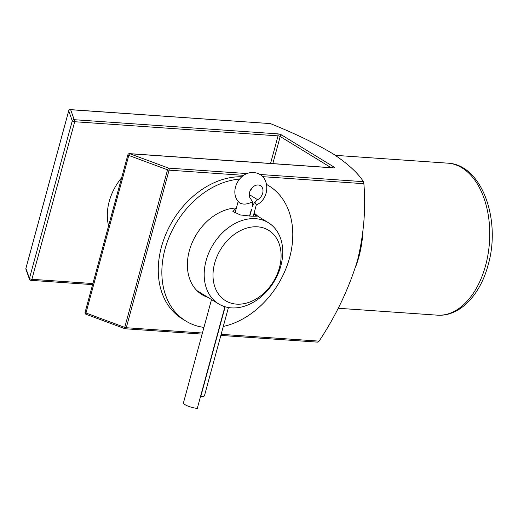 <?xml version="1.0" encoding="UTF-8"?>
<svg xmlns="http://www.w3.org/2000/svg" width="518" height="518" viewBox="0 0 518 518"><rect width="100%" height="100%" fill="white"/><g stroke="black" fill="none" stroke-linecap="round" stroke-linejoin="round"><path stroke-width="0.78" d="M196.879 290.585A47.611 35.658 121.5 0 0 197.073 290.708L218.602 303.885A47.611 35.658 -58.5 0 1 208.981 252.486A47.611 35.658 -58.5 0 1 255.581 218.687A47.611 35.658 -58.5 0 1 268.324 222.675A47.611 35.658 -58.5 0 1 277.946 274.08A47.611 35.658 -58.5 0 1 231.345 307.88A47.611 35.658 -58.5 0 1 218.602 303.885M108.586 225.79A47.611 35.658 -58.5 0 1 121.633 177.778M270.409 123.601L70.649 109.712A1.586 0.978 -86 0 0 70.351 109.615L270.409 123.601C295.266 133.625 316.207 143.745 333.236 153.963C347.979 163.856 358.042 173.096 363.422 181.669L363.876 183.702C365.973 208.579 363.843 234.181 357.478 260.502C348.815 288.772 336.02 315.65 319.088 341.135L317.787 342.074M202.13 334.11L125.265 328.762A1.586 0.978 -86 0 1 124.974 328.665A1.586 0.537 -69.7 0 1 124.825 328.665A1.586 0.537 -69.7 0 1 124.747 327.376L167.56 169.807A1.586 0.537 -69.7 0 1 168.59 168.117L247.177 173.582M270.558 163.455L278.049 135.871L74.696 121.73A1.586 0.382 -164.8 0 1 72.552 121.095A1.586 0.382 -164.8 0 1 72.274 120.83L68.713 110.852A1.586 0.382 -164.8 0 1 68.713 110.781L25.9 268.356A1.586 0.382 -164.8 0 0 25.906 268.421L29.461 278.406L72.274 120.83A1.586 1.522 160.4 0 1 74.203 119.697L70.649 109.712A1.586 1.522 160.4 0 0 68.713 110.852L25.906 268.421A1.586 1.522 160.4 0 0 25.939 269.302L29.494 279.286A1.586 1.586 0 0 0 30.879 280.335A1.586 0.978 94 0 1 30.581 280.238M243.713 175.343L169.082 170.157A1.586 0.382 -164.8 0 1 167.56 169.807L128.775 155.426A1.586 0.537 -69.7 0 1 129.811 153.742L168.59 168.117A1.586 0.978 -86 0 1 169.082 170.157L126.275 327.726L202.421 333.022M86.189 314.284A1.586 0.537 -69.7 0 1 86.04 314.29A1.586 0.537 -69.7 0 1 85.962 313.001L124.747 327.376A1.586 0.382 -164.8 0 0 126.275 327.726A1.586 0.978 -86 0 1 125.265 328.762A1.586 1.586 0 0 1 124.825 328.665L86.04 314.29A1.586 1.586 0 0 1 85.062 312.38L127.875 154.811A1.586 0.382 -164.8 0 0 128.16 155.141A1.586 0.382 -164.8 0 0 128.775 155.426L85.962 313.001A1.586 0.382 -164.8 0 1 85.347 312.71A1.586 0.382 -164.8 0 1 85.062 312.38M331.073 167.657L280.193 136.506A1.586 1.191 -58.5 0 1 281.837 135.107A3.173 0.764 15.2 0 0 277.557 133.838L74.203 119.697A1.586 0.978 94 0 1 74.696 121.73L31.883 279.299A1.586 0.382 -164.8 0 1 29.74 278.665A1.586 0.382 -164.8 0 1 29.461 278.406A1.586 1.522 160.4 0 0 29.494 279.286M253.807 214.102L256.358 216.233L251.515 216.2L240.333 214.944L232.899 211.454L236.305 208.003M235.418 211.571L234.259 212.814M257.55 226.826A41.265 30.905 -58.5 0 1 279.435 267.728A41.265 30.905 -58.5 0 1 236.551 304.131A41.265 30.905 -58.5 0 1 214.666 263.228A41.265 30.905 -58.5 0 1 257.55 226.826M250.006 191.097A8.333 6.242 121.5 0 0 251.845 188.099M254.778 201.942L252.395 206.533L252.383 201.78L250.958 199.249A8.333 6.242 -58.5 0 1 250.388 190.268A8.333 6.242 -58.5 0 1 258.249 184.978A8.333 6.242 -58.5 0 1 260.483 185.677A8.333 6.242 -58.5 0 1 262.82 192.586A8.333 6.242 -58.5 0 1 257.66 199.715L254.778 201.942L256.326 204.85L253.211 216.304M249.553 216.051L251.418 209.188A9.207 2.214 -164.8 0 0 251.67 209.207L249.805 216.071M225.155 306.786L200.777 396.51A9.207 2.214 -164.8 0 0 204.461 395.739L228.425 307.53M252.383 201.78C247.701 204.325 243.551 204.759 239.918 203.088A9.207 2.214 15.2 0 1 239.899 203.075L239.206 202.532C228.451 192.32 239.193 171.121 253.684 172.611C270.461 173.446 270.869 199.009 256.261 204.927M224.916 306.714L197.293 408.385A9.207 2.214 -164.8 0 1 187.898 406.067A9.207 2.214 -164.8 0 1 183.463 402.803L211.519 299.553M200.291 293.512A48.407 36.254 121.5 0 0 204.442 295.221M236.389 207.996A48.407 36.254 121.5 0 0 191.485 244.289A48.407 36.254 121.5 0 0 202.039 294.677A48.407 36.254 121.5 0 0 208.029 297.416M223.284 326.457A79.351 59.434 121.5 0 0 288.273 262.173A79.351 59.434 121.5 0 0 268.751 185.722A79.351 59.434 121.5 0 0 266.731 184.557M239.491 179.118A79.351 59.434 121.5 0 0 167.981 240.009A79.351 59.434 121.5 0 0 185.884 321.076A79.351 59.434 121.5 0 0 203.95 327.402M257.757 216.207A48.407 36.254 121.5 0 0 254.085 213.092M241.809 176.774A79.351 59.434 121.5 0 0 165.741 234.434A79.351 59.434 121.5 0 0 182.297 318.874L185.884 321.076M362.891 232.135A76.178 47.028 94 0 1 358.929 256.708A76.178 47.028 94 0 1 355.607 266.919M437.25 315.158A76.178 47.028 -86 0 0 485.586 265.514A76.178 47.028 -86 0 0 447.824 163.164C481.973 164.582 501.275 220.131 488.124 264.983C480.309 294.846 459.686 316.912 437.25 315.158L338.118 308.262M259.783 174.462L363.422 181.669M281.837 135.107L333.857 166.958A1.586 1.191 121.5 0 0 332.485 167.761M333.165 167.884L129.811 153.742A1.586 0.978 94 0 0 129.513 153.645L332.867 167.787A1.586 0.978 94 0 1 333.165 167.884A3.173 0.764 15.2 0 0 333.857 166.958M363.876 183.702L262.652 176.664M221.147 334.324L319.088 341.135M92.599 284.628L30.879 280.335A1.586 0.978 94 0 0 31.883 279.299L92.897 283.547M277.557 133.838A1.586 0.978 94 0 1 278.049 135.871A1.586 0.382 15.2 0 1 280.193 136.506L272.824 163.61M68.758 110.722A1.586 0.382 -164.8 0 0 68.713 110.781A1.586 1.586 0 0 1 70.351 109.615A1.586 0.978 -86 0 0 69.988 109.699M25.939 269.302A1.586 1.586 0 0 1 25.9 268.356A1.586 0.382 -164.8 0 1 25.939 268.298M249.255 194.567L257.66 199.715M335.379 155.342L447.824 163.164M317.948 342.158L220.849 335.411M129.513 153.645A1.586 1.586 0 0 0 127.875 154.811M268.324 222.675L253.885 213.837M238.183 201.398L234.965 213.235M268.751 185.722L266.712 184.473"/></g></svg>
